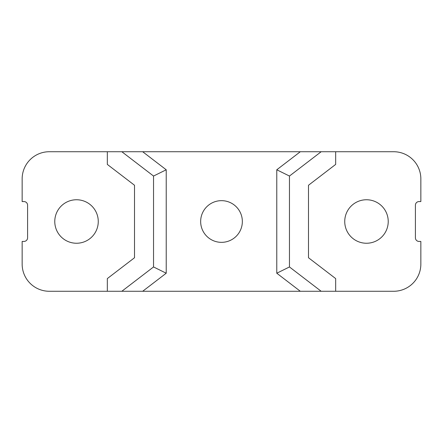 <?xml version="1.0" encoding="UTF-8"?>
<svg xmlns="http://www.w3.org/2000/svg" width="443" height="443" viewBox="0 0 443 443"><rect width="100%" height="100%" fill="white"/><g stroke="black" fill="none" stroke-linecap="round" stroke-linejoin="round"><path stroke-width="0.66" d="M344.737 221.5A21.746 21.746 0 0 0 366.483 243.246A21.746 21.746 0 0 0 388.229 221.5A21.746 21.746 0 0 0 366.483 199.754A21.746 21.746 0 0 0 344.737 221.5M242.343 221.5A20.843 20.843 0 0 1 221.5 242.343A20.843 20.843 0 0 1 200.657 221.5A20.843 20.843 0 0 1 221.5 200.657A20.843 20.843 0 0 1 242.343 221.5M54.771 221.5A21.746 21.746 0 0 0 76.517 243.246A21.746 21.746 0 0 0 98.263 221.5A21.746 21.746 0 0 0 76.517 199.754A21.746 21.746 0 0 0 54.771 221.5M121.825 151.727L49.334 151.727A27.184 27.184 0 0 0 22.15 178.911L22.15 201.565L23.961 201.565A3.627 3.627 0 0 1 27.588 205.192L27.588 237.808A3.627 3.627 0 0 1 23.961 241.435L22.15 241.435L22.15 264.089A27.184 27.184 0 0 0 49.334 291.272L121.825 291.272L153.538 266.957L153.538 176.043L121.825 151.727L142.674 151.727L166.225 169.785L166.225 273.215L142.674 291.272L300.326 291.272L276.775 273.215L289.462 266.957L321.175 291.272L300.326 291.272M321.175 291.272L393.666 291.272A27.184 27.184 0 0 0 420.85 264.089L420.85 241.435L419.039 241.435A3.627 3.627 0 0 1 415.412 237.808L415.412 205.192A3.627 3.627 0 0 1 419.039 201.565L420.85 201.565L420.85 178.911A27.184 27.184 0 0 0 393.666 151.727L321.175 151.727L289.462 176.043L289.462 266.957M276.775 273.215L276.775 169.785L300.326 151.727L142.674 151.727M300.326 151.727L321.175 151.727M142.674 291.272L121.825 291.272M107.328 151.727L107.328 164.414L134.511 185.257L134.511 257.743L107.328 278.586L107.328 291.272M335.672 291.272L335.672 278.586L308.489 257.743L308.489 185.257L335.672 164.414L335.672 151.727M276.775 169.785L289.462 176.043M153.538 266.957L166.225 273.215M153.538 176.043L166.225 169.785"/></g></svg>
